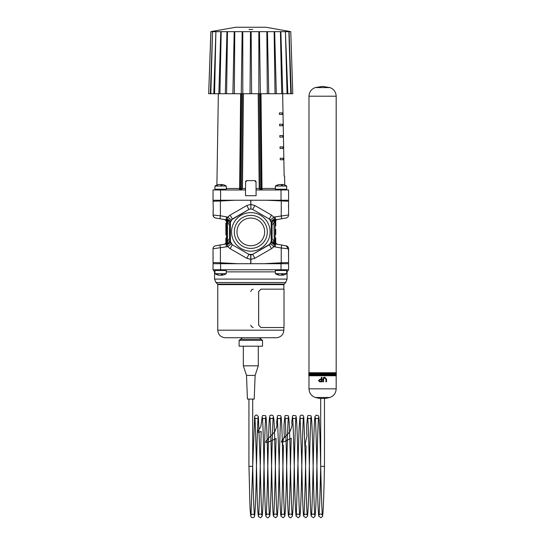 <?xml version="1.0" encoding="UTF-8"?>
<svg xmlns="http://www.w3.org/2000/svg" width="545" height="545" viewBox="0 0 545 545"><rect width="100%" height="100%" fill="white"/><g stroke="black" fill="none" stroke-linecap="round" stroke-linejoin="round"><path stroke-width="0.82" d="M320.692 398.409L320.692 466.397L324.473 466.397L324.35 471.323C323.832 496.958 323.24 511.959 322.579 516.313L321.005 517.743L318.784 516.251C318.144 511.884 317.565 497.047 317.047 471.738C316.447 445.531 315.712 418.669 315.201 417.627C316.086 418.989 317.224 418.982 318.627 417.606C318.116 418.696 317.374 446.192 316.761 472.685M248.929 399.076L248.929 466.397L252.703 466.397C253.323 494.383 253.895 510.651 254.42 515.195C252.996 513.833 251.851 513.826 250.993 515.168L252.696 466.397L252.703 399.076M255.121 375.43L246.51 375.43L247.416 399.076L254.215 399.076L255.121 375.43L258.296 365.838L258.296 346.198M246.51 375.43L243.336 365.838L258.296 365.838M243.336 365.838L243.336 346.198M262.526 346.198L239.105 346.198L239.105 340.353L262.526 340.353L262.526 346.198M288.584 269.748L288.584 263.698L213.041 263.698L213.041 269.748L288.584 269.748L287.072 271.88L287.072 279.095L285.662 282.514L283.863 284.619L283.863 289.157L260.953 289.157L258.63 291.568L258.63 325.113L260.953 327.531L283.863 327.531L283.863 330.181C283.414 334.766 280.9 337.287 276.308 337.736L259.427 337.736L262.526 340.353M260.939 339.242L240.692 339.242L239.105 340.353M276.308 337.736L225.317 337.736L242.205 337.736L240.692 339.242M250.816 291.568L251.729 289.681L253.241 289.157M284.013 289.157L261 289.157L258.664 291.568L258.664 325.113L261 327.531L284.013 327.531L284.013 289.157M253.241 327.531L251.347 326.618L250.816 325.113M288.509 248.779L288.584 262.554A3.025 3.025 0 0 1 288.359 263.698A3.025 3.025 0 0 0 288.584 262.554L281.227 262.785L281.274 263.698L285.934 263.698M216.44 263.698L220.357 263.698L220.398 262.785L213.041 262.554A3.025 3.025 0 0 0 213.265 263.698A3.025 3.025 0 0 1 213.041 262.554L213.041 248.786L227.762 246.606L231.216 243.819L230.419 241.49L230.419 238.758C229.132 242.559 227.98 244.507 226.972 244.589A4.53 3.188 180 0 0 230.419 241.49L230.419 222.305L231.216 219.976L249.16 209.314M213.041 263.698L213.041 269.748L214.553 271.88L214.553 279.095L287.072 279.095M226.972 244.589L227.762 246.606L230.16 248.69L246.776 258.282L250.891 259.393L250.904 254.862L249.194 254.501L250.727 254.862L250.734 263.698M230.16 248.69L232.306 244.766L231.216 243.819M230.406 239.112L230.419 225.044C229.132 221.236 227.98 219.288 226.972 219.206A4.53 3.188 180 0 1 230.419 222.305L232.306 219.029L248.929 209.437L246.776 205.513L230.16 215.105L232.306 219.029M230.419 234.166L229.663 234.166L229.663 229.629L230.419 229.629M230.16 215.105L227.762 217.189L226.972 219.206C227.98 219.288 229.132 221.236 230.419 225.044C230.269 222.537 229.016 220.848 226.659 219.982M227.912 220.548L226.563 219.955L227.524 222.742A3.025 2.051 112.4 0 0 226.556 219.955A3.025 2.098 -74.2 0 1 227.885 222.864L229.534 225.044L230.419 225.044L228.975 221.413L230.419 225.037C230.215 222.258 228.757 220.521 226.046 219.839L216.869 218.218M226.495 216.862L220.398 215.786L219.955 218.763L226.046 219.839L226.495 216.862L227.762 217.189L231.216 219.976M249.194 209.294L250.727 208.933L252.437 209.294M250.734 200.247L250.904 208.933L250.891 204.402L246.776 205.513M252.471 209.314L269.571 219.185L270.409 219.976L271.212 222.305L271.212 225.037C272.5 221.236 273.644 219.288 274.653 219.206A4.53 3.188 -0 0 0 271.212 222.305L271.212 241.49L270.409 243.819L252.471 254.481M250.891 204.402L254.849 205.513L252.703 209.437L269.325 219.029L271.471 215.105L254.849 205.513L250.891 204.402L250.891 200.247M274.653 219.206L273.869 217.189L270.409 219.976M266.668 200.247L288.584 201.241L288.584 215.009A3.025 3.025 0 0 1 286.091 217.986A3.025 3.025 0 0 0 288.584 215.009L275.136 216.862L275.579 219.839L281.676 218.763L277.569 219.485A3.025 2.998 -100 0 0 275.089 222.462L274.23 222.769A3.025 2.119 80 0 1 275.838 219.792L277.569 219.485C275.893 219.887 275.075 220.861 275.116 222.421L275.116 243.853M272.132 222.067L271.212 224.84C271.505 222.156 272.963 220.487 275.579 219.839A3.025 2.119 80 0 0 273.972 222.816L274.23 241.122L272.098 238.751L271.212 238.751L271.212 241.49L271.212 238.751C272.5 242.559 273.644 244.507 274.653 244.589A4.53 3.188 0 0 1 271.212 241.49L269.325 244.766L252.703 254.358L267.534 245.795M271.212 224.969L271.212 238.751C272.5 242.559 273.644 244.507 274.653 244.589L273.869 246.606L270.409 243.819M250.734 259.393L246.776 258.282L248.929 254.358L232.306 244.766L230.419 241.49L230.419 238.751L229.534 238.751L227.66 240.979A3.025 2.119 -100 0 1 226.046 243.956L226.495 246.933M234.091 245.795L232.306 244.766M252.437 254.501L250.727 254.862M250.891 263.698L250.891 259.393L254.849 258.282L252.703 254.358L248.929 254.358M254.849 258.282L271.471 248.69L269.325 244.766M271.226 239.112L271.846 241.258M271.471 248.69L273.869 246.606L275.136 246.933L275.579 243.956C272.956 243.302 271.499 241.633 271.212 238.942L272.316 241.987L274.987 243.819A3.025 2.091 106.6 0 1 273.719 240.924M229.5 241.728L230.412 238.955C230.126 241.639 228.668 243.308 226.046 243.956L219.955 245.032L220.398 248.009L220.398 262.785L237.838 263.698M250.816 212.632A19.266 19.266 0 0 0 234.132 241.53A19.266 19.266 0 0 0 267.5 241.53A19.266 19.266 0 0 0 250.816 212.632M267.534 218L252.703 209.437L250.816 208.933L248.929 209.437M271.226 224.656L271.212 222.305L269.325 219.029M250.816 248.404A16.507 16.507 0 0 0 265.108 223.648A16.507 16.507 0 0 0 236.516 223.648A16.507 16.507 0 0 0 250.816 248.404M250.816 245.734A13.836 13.836 0 0 1 238.826 224.976A13.836 13.836 0 0 1 262.799 224.976A13.836 13.836 0 0 1 250.816 245.734A13.836 13.836 0 0 0 262.799 224.976A13.836 13.836 0 0 0 238.826 224.976A13.836 13.836 0 0 0 250.816 245.734M277.569 219.485L281.676 218.763L281.227 215.786L281.268 200.247L285.185 200.247M288.584 201.241A3.025 3.025 0 0 0 288.421 200.247A3.025 3.025 0 0 1 288.584 201.241L288.584 208.388M271.642 222.885L271.39 223.648M230.712 220.848L230.453 221.801M270.865 243.063L271.178 241.994M272.555 242.273L274.993 243.819L272.555 242.273M275.014 243.826A3.025 2.017 116.1 0 1 274.23 241.122L275.089 243.853M274.353 220.214L274.987 219.976A3.025 2.091 73.4 0 0 274.939 219.989M277.569 244.31A3.025 2.998 -80 0 1 275.743 243.22L277.63 244.317M276.805 244.174A3.025 2.957 46.5 0 1 275.675 243.227M276.404 244.106A3.025 2.916 -0 0 1 275.477 243.227M275.811 243.997A3.025 2.773 0 0 1 275.252 243.227M275.116 234.466L275.743 234.466L275.743 229.295L275.116 229.329M275.116 233.103L275.743 233.103M275.116 230.692L275.743 230.692M275.743 220.589L275.743 225.855L275.116 225.855L275.116 229.295L275.743 229.295M275.743 234.5L275.116 234.5L275.116 237.94L275.743 237.94L275.743 243.227L275.116 243.227M227.272 243.581L226.638 243.819A3.025 2.091 -106.6 0 0 226.686 243.806M224.819 219.621A3.025 2.957 -133.5 0 1 226.55 222.305L226.638 222.162A3.025 2.916 180 0 0 225.228 219.69M226.516 223.143L226.516 222.421C226.556 220.861 225.739 219.887 224.063 219.485A3.025 2.998 100 0 1 226.536 222.34M225.814 219.798A3.025 2.773 180 0 1 226.638 221.692M226.638 238.172L225.882 238.172L226.638 238.138L226.638 234.847L225.882 234.847L225.882 232.374L226.638 232.313L225.882 232.313L225.882 231.891L226.638 231.891L226.638 232.313M226.638 232.095L226.638 231.673L225.882 231.673L225.882 230.331L226.638 230.331L226.638 231.673M226.638 225.18L226.638 228.587L225.882 228.587L225.882 225.18M226.638 224.758L225.882 224.758L225.882 225.466L226.638 225.466L226.638 222.162M226.638 220.023L226.638 241.333L226.638 239.528L225.882 239.528L225.903 243.308M226.638 228.164L226.638 230.494M226.638 232.374L226.638 234.847M225.882 238.138L225.882 239.528M226.577 241.946L225.882 241.946M226.638 225.664L225.882 225.664L226.638 225.657M225.882 230.494L225.882 228.164M226.638 229.595L225.882 229.595M225.882 224.758L225.882 223.143L226.638 223.157L225.882 223.143M226.638 225.971L225.882 225.971M226.638 226.379L225.882 226.379M226.638 227.974L225.882 227.974M226.638 228.355L225.882 228.355M226.638 231.441L225.882 231.441M226.638 231.203L225.882 231.203M226.638 234.323L225.882 234.323M226.638 234.37L225.882 234.37M226.638 234.629L225.882 234.629M226.638 234.486L225.882 234.486M226.638 229.622L225.882 229.622M225.882 232.095L226.638 231.863M225.739 243.486A3.025 3.018 -0 0 0 226.638 241.333L226.652 241.312A3.025 3.011 -100 0 1 224.165 244.289C226.243 243.254 227.067 242.266 226.638 241.333M227.66 240.979L227.524 241.006A3.025 2.119 -100 0 1 225.916 243.983M227.885 222.864L227.524 222.742L227.524 241.006L226.652 241.312M281.676 218.763L286.091 217.986M275.136 246.933L281.227 248.009L281.676 245.032L275.579 243.956M263.794 263.698L281.227 262.785L281.227 248.009L288.509 248.772L288.584 251.647L288.196 247.45L286.009 245.795M275.586 243.956L282.358 245.155M286.002 245.795L288.475 248.772M288.584 253.439L288.584 248.786A3.025 3.025 0 0 0 286.091 245.809L277.834 244.358M284.224 245.482L286.091 245.809M288.584 262.554L288.584 251.647A2.269 1.873 180 0 0 288.584 251.613M275.811 219.798L284.762 218.218M225.814 243.997L216.869 245.577M223.791 219.437L215.541 217.986A3.025 3.025 0 0 1 213.041 215.009A3.025 3.025 0 0 0 215.541 217.986L219.267 218.64M213.115 215.016L213.102 209.886M213.313 209.45L213.041 201.241L220.398 201.01L220.398 215.786L213.163 215.023A3.025 2.97 100 0 0 215.609 218L219.955 218.763M217.401 245.482L215.541 245.809A3.025 3.025 0 0 0 213.041 248.786M215.609 218A3.025 3.025 0 0 1 213.115 215.023L213.115 210.275M277.834 219.437L284.224 218.313L277.834 219.437M215.663 200.247L220.364 200.247L220.398 201.01L234.956 200.247M213.211 200.247A3.025 3.025 0 0 0 213.041 201.241A3.025 3.025 0 0 1 213.211 200.247M281.029 200.247L288.584 200.247L288.584 189.973L281.029 189.973L281.029 200.247L213.041 200.247L213.041 189.973L245.529 189.973L245.618 181.587M256.007 181.587L256.102 195.709L245.529 195.709L245.529 188.481L245.529 189.973L245.529 188.481L242.436 188.481L243.438 93.726M256.102 189.973L281.029 189.973M256.102 195.709L245.529 195.709M245.666 181.485L245.931 181.083M245.999 181.015L246.422 180.736M255.21 180.736L255.625 181.015M255.694 181.083L255.966 181.485M256.102 182.112L254.59 180.606L247.035 180.606L245.529 182.112M285.941 189.973L286.697 189.217L275.368 189.217L275.368 186.043L286.697 186.043A10.491 10.491 0 0 0 283.638 184.707A10.471 10.185 90 0 0 282.794 184.53L282.01 184.53L282.569 184.66L281.956 184.66L281.956 185.075M281.029 184.707A10.471 2.439 90 0 1 281.227 184.53L282.01 184.53A10.471 2.439 -90 0 1 282.535 185.157L281.356 185.157A10.471 2.439 -90 0 0 280.832 184.53L279.551 184.53A10.471 10.185 -90 0 0 277.364 185.157L277.085 185.157A10.471 10.185 -90 0 1 279.265 184.53L279.551 184.53M284.981 185.157A10.471 10.185 90 0 0 283.638 184.707M282.29 184.66L281.227 184.53M277.085 185.157L277.916 185.123M225.507 189.973L226.264 189.217L214.934 189.217L214.934 186.043L226.264 186.043A10.491 10.491 0 0 0 223.205 184.707A10.471 10.185 90 0 0 222.36 184.53L221.495 184.755M220.596 184.707A10.471 2.439 90 0 1 220.793 184.53L221.577 184.53A10.471 2.439 -90 0 1 222.094 185.157L220.923 185.157A10.471 2.439 -90 0 0 220.398 184.53L219.11 184.53A10.471 10.185 -90 0 0 216.93 185.157L216.651 185.157A10.471 10.185 -90 0 1 218.831 184.53L219.11 184.53M224.547 185.157A10.471 10.185 90 0 0 223.205 184.707M221.849 184.66L220.793 184.53M216.651 185.157L217.482 185.123M240.801 189.973L242.436 188.481L241.476 188.481L240.808 189.973M260.169 93.726L261.184 188.481A1.512 1.308 -90 0 0 262.492 189.973A1.512 0.497 90 0 1 261.995 188.481L261 93.726M258.187 93.726L259.195 188.481L260.823 189.973L260.149 188.481L259.175 93.726M284.149 176.069L282.657 93.726M260.149 188.481L275.368 188.481M240.631 93.726L239.63 188.481A1.512 0.497 -90 0 1 239.132 189.973A1.512 1.308 90 0 0 240.44 188.481L241.462 93.726M226.264 188.481L242.436 188.481M279.449 114.43L279.401 112.917L279.449 114.43L282.303 114.43L282.276 112.917L279.401 112.917M280.048 148.424L280.021 146.912L280.048 148.424L282.862 148.424L282.841 146.912L280.035 146.912M282.474 125.759L279.633 125.759L279.605 124.246L279.653 125.759L282.487 125.759L282.46 124.246L279.605 124.246M279.844 137.088L279.817 135.582L279.844 137.088L282.678 137.088L282.651 135.582L279.83 135.582M280.253 159.753L280.225 158.241L280.253 159.753L283.053 159.753L283.025 158.241L280.246 158.241M212.591 31.596L210.867 31.665L208.667 93.726L210.935 31.665L212.543 31.665L210.343 93.726L208.83 93.726M290.192 31.528L265.926 27.25L235.706 27.25L211.44 31.528M212.741 31.665L215.895 31.665L213.79 93.726L210.833 93.726L212.543 31.665M216.215 31.665L220.773 31.665L218.852 93.726L214.58 93.726L215.895 31.665M221.202 31.665L226.965 31.665L225.317 93.726L219.908 93.726L221.202 31.665L220.773 31.665M227.483 31.665L234.193 31.665L232.885 93.726L226.591 93.726L227.483 31.665L226.965 31.665M234.786 31.665L242.157 31.665L241.244 93.726L234.33 93.726L234.786 31.665L234.193 31.665M242.784 31.665L250.489 31.665L250.026 93.726L242.791 93.726L242.784 31.665L242.157 31.665M251.136 31.665L258.841 31.665L258.834 93.726L251.606 93.726L251.136 31.665L250.489 31.665M259.474 31.665L266.846 31.665L267.295 93.726L260.381 93.726L259.474 31.665L258.841 31.665M267.432 31.665L274.142 31.665L275.034 93.726L268.74 93.726L267.432 31.665L266.846 31.665M274.666 31.665L280.423 31.665L281.717 93.726L276.315 93.726L274.666 31.665L274.142 31.665M280.859 31.665L285.41 31.665L287.052 93.726L282.773 93.726L280.859 31.665L280.423 31.665M285.737 31.665L288.884 31.665L290.798 93.726L287.842 93.726L285.41 31.665M292.794 93.726L290.764 31.665L292.794 93.726L291.282 93.726L289.088 31.665L290.696 31.665L288.884 31.665M248.929 29.437L252.703 29.457L248.929 29.437M291.282 93.726L290.798 93.726M287.842 93.726L287.052 93.726M282.773 93.726L281.717 93.726M276.315 93.726L275.034 93.726M268.74 93.726L267.295 93.726M260.381 93.726L258.834 93.726M251.606 93.726L250.026 93.726M242.791 93.726L241.244 93.726M234.33 93.726L232.885 93.726M226.591 93.726L225.317 93.726M219.908 93.726L218.852 93.726M214.58 93.726L213.79 93.726M210.833 93.726L210.343 93.726M276.124 269.748L275.368 270.497L286.697 270.497L286.697 273.672L275.368 273.672A10.491 10.491 0 0 0 279.258 275.184L282.807 275.184A10.491 10.491 0 0 0 286.697 273.672M279.714 275.184A10.471 9.687 90 0 1 277.637 274.557L277.18 274.557A10.471 9.687 90 0 0 279.258 275.184M281.05 275.055L282.221 275.184A10.471 3.972 90 0 0 283.073 274.557L281.956 274.557A10.471 3.972 90 0 1 281.104 275.184M278.079 274.612L277.18 274.557M283.073 274.557L282.698 274.333L283.073 274.557M282.133 275.055L282.589 275.055L282.133 274.639M215.684 269.748L214.934 270.497L226.264 270.497L226.264 273.672L214.934 273.672A10.491 10.491 0 0 0 218.817 275.184L222.374 275.184A10.491 10.491 0 0 0 226.264 273.672M219.281 275.184A10.471 9.687 90 0 1 217.203 274.557L216.747 274.557A10.471 9.687 90 0 0 218.824 275.184M220.609 275.055L221.788 275.184A10.471 3.972 90 0 0 222.639 274.557L221.522 274.557A10.471 3.972 90 0 1 220.671 275.184M217.646 274.612L216.747 274.557M222.639 274.557L222.258 274.333L222.639 274.557M221.699 275.055L222.156 275.055L221.699 274.639M319.561 398.409L325.603 398.409L329.834 397.482L315.33 397.482L319.561 398.409M309.397 372.739L309.397 375.757L310.248 375.757L310.248 372.739L309.805 372.739L309.785 375.757L309.805 372.739L308.831 372.739L308.831 375.757L308.865 372.739M310.67 372.739L310.814 375.757L310.67 372.739L310.316 372.739L310.316 375.757L310.67 375.757M311.338 372.739L311.468 375.757L311.338 372.739L310.923 372.739L310.923 375.757L311.338 375.757M312.094 372.739L312.217 375.757L312.094 372.739L311.617 372.739L311.617 375.757L312.094 375.757M312.932 372.739L313.048 375.757L312.932 372.739L312.408 372.739L312.408 375.757L312.932 375.757M313.852 372.739L313.954 375.757L313.852 372.739L313.28 372.739L313.28 375.757L313.852 375.757M314.84 372.739L314.928 375.757L314.84 372.739L314.227 372.739L314.227 375.757L314.84 375.757M315.889 372.739L315.971 375.757L315.889 372.739L315.242 372.739L315.242 375.757L315.889 375.757M316.992 372.739L317.061 375.757L316.992 372.739L316.311 372.739L316.311 375.757L316.992 375.757M318.144 372.739L318.198 375.757L318.144 372.739L317.435 372.739L317.435 375.757L318.144 375.757M319.329 372.739L319.37 375.757L319.329 372.739L318.6 372.739L318.6 375.757L319.329 375.757M320.535 372.739L320.569 375.757L320.535 372.739L319.792 372.739L319.792 375.757L320.535 375.757M321.768 372.739L321.782 375.757L321.768 372.739L321.012 372.739L321.012 375.757L321.768 375.757M322.245 375.757L322.245 372.739L322.245 375.757L323.001 375.757L323.001 372.739L322.245 372.739M323.478 375.757L323.464 372.739L323.478 375.757L324.227 375.757L324.227 372.739L323.478 372.739M324.704 375.757L324.677 372.739L324.704 375.757L325.447 375.757L325.447 372.739L324.704 372.739M325.917 375.757L325.869 372.739L325.917 375.757L326.639 375.757L326.639 372.739L325.917 372.739M327.095 375.757L327.041 372.739L327.095 375.757L327.804 375.757L327.804 372.739L327.095 372.739M328.247 375.757L328.179 372.739L328.247 375.757L328.921 375.757L328.921 372.739L328.247 372.739M329.344 375.757L329.262 372.739L329.344 375.757L329.991 375.757L329.991 372.739L329.344 372.739M330.393 375.757L330.297 372.739L330.393 375.757L330.999 375.757L330.999 372.739L330.393 372.739M331.374 375.757L331.271 372.739L331.374 375.757L331.939 375.757L331.939 372.739L331.374 372.739M332.286 375.757L332.171 372.739L332.286 375.757L332.804 375.757L332.804 372.739L332.286 372.739M333.124 375.757L333.002 372.739L333.124 375.757L333.588 375.757L333.588 372.739L333.124 372.739M333.874 375.757L333.738 372.739L333.874 375.757L334.283 375.757L334.283 372.739L333.874 372.739M334.528 375.757L334.392 372.739L334.528 375.757L334.889 375.757L334.889 372.739L334.528 372.739M335.093 375.757L335.093 372.739M335.557 375.757L335.407 372.739L335.557 375.757L335.911 375.757L335.911 372.739L335.557 372.739M323.703 377.426L324.731 377.195L322.96 379.184L322.96 381.8L323.498 377.569M325.924 381.8L325.924 379.191L324.779 377.74L325.924 379.191L325.924 381.8L326.523 381.8L326.523 379.184L324.731 377.195M320.249 381.8L319.561 381.759L318.498 380.492L320.194 379.109L318.498 380.492L319.561 381.759L321.959 381.8L320.249 381.8M321.359 379.109L321.359 377.269L321.359 379.109L320.194 379.109M321.959 381.8L321.959 377.269L321.359 377.269M319.118 380.471L320.188 379.647L321.359 379.647L321.359 381.268L319.636 381.228L319.118 380.471M321.359 381.268L321.359 379.647L320.188 379.647M322.96 381.8L323.56 381.8L323.56 379.191L324.786 377.74M335.911 375.757L336.299 375.757L336.299 372.739L335.911 372.739M336.299 375.757L336.299 372.739M315.33 397.482C311.338 395.983 309.219 393.102 308.981 388.837L336.176 388.837L336.176 96.206L308.981 96.206L308.981 372.739M336.258 375.757L336.258 372.739M336.074 375.757L336.074 372.739M335.788 375.757L335.788 372.739M310.105 375.757L310.105 372.739M309.635 375.757L309.635 372.739M309.397 375.757L309.104 372.739M309.274 375.757L309.274 372.739M309.104 375.757L308.913 372.739M309.015 375.757L309.015 372.739M308.831 375.757L308.831 372.739M322.579 86.41L329.882 87.575L322.579 86.41L315.276 87.575L329.882 87.575C333.847 89.094 335.945 91.969 336.176 96.206M283.863 330.181L217.762 330.181C218.211 334.766 220.732 337.287 225.317 337.736M283.863 284.619L217.762 284.619L217.762 330.181M284.088 284.088L217.544 284.088L215.97 282.514L214.553 279.095M285.662 282.514L215.97 282.514M287.072 271.88L286.697 271.88M275.368 271.88L226.264 271.88M214.934 271.88L214.553 271.88M281.029 263.698L281.029 269.748M220.596 263.698L220.596 269.748M275.136 216.862L273.869 217.189L271.471 215.105M273.869 217.189L274.987 216.89M227.762 217.189L229.104 215.827M273.869 246.606L272.52 247.968M275.116 230.31L275.743 230.31M275.116 229.67L275.743 229.67M275.116 234.125L275.743 234.125M275.116 233.485L275.743 233.485M271.846 222.537L271.212 225.044L272.098 225.044L272.098 238.751L272.098 225.044L273.972 222.816M226.55 238.138L226.55 234.847M226.55 223.143L226.55 222.305M226.468 242.327L225.882 242.327M226.638 238.512L225.882 238.512M226.638 239.153L225.882 239.153M226.638 228.723L225.882 228.723M226.638 224.295L225.882 224.295M226.638 232.701L225.882 232.701M226.638 233.464L225.882 233.464M229.534 225.044L229.534 238.751M213.163 215.023L213.163 210.288M220.596 189.973L220.596 200.247M281.288 184.66L281.288 185.041M220.848 184.66L220.848 185.041M259.195 188.481L256.204 188.481M242.45 93.726L241.476 188.481M324.473 398.409L324.473 466.397M248.929 466.397C249.842 492.959 249.61 514.855 251.225 517.076L252.355 517.743L253.943 517.314L254.535 516.469C255.244 512.286 255.857 497.238 256.361 471.323M252.703 466.084L254.665 416.278L255.755 415.174L256.756 415.052L258.378 416.523L260.135 461.472M320.692 466.397C320.079 494.404 319.506 510.658 318.982 515.175C320.044 513.663 321.189 513.669 322.408 515.188C321.897 514.146 321.175 487.612 320.576 461.472C320.051 435.986 319.472 421.019 318.825 416.571L318.369 415.699L316.161 415.181L315.003 416.557C314.458 419.691 313.968 431.006 313.532 450.511C312.844 479.089 312.019 514.18 311.427 515.168C312.462 513.663 313.607 513.669 314.853 515.195C314.336 514.085 313.593 486.603 312.987 460.109M256.327 472.679C256.933 446.198 257.676 418.703 258.194 417.606C256.804 418.982 255.659 418.989 254.767 417.627C255.36 418.662 256.184 453.576 256.872 482.107C257.254 502.19 257.785 513.69 258.48 516.606L260.544 517.743L262.193 516.163C262.813 511.632 263.392 496.686 263.916 471.323M267.69 461.472C267.166 436.102 266.594 421.156 265.967 416.639L265.476 415.678L262.806 415.474L262.261 416.176L260.939 425.904C261.137 427.423 253.589 434.781 261.205 431.436C260.333 458.216 259.318 514.201 258.548 515.175C259.604 513.663 260.748 513.669 261.975 515.188C261.457 514.146 260.714 486.624 260.108 460.109M263.882 472.685C264.495 446.137 265.231 418.689 265.749 417.599C264.339 418.962 263.194 418.969 262.322 417.62C263.433 419.541 264.577 513.622 265.906 516.244L267.064 517.614L268.065 517.743L269.727 516.21C270.368 511.762 270.947 496.802 271.471 471.323M275.245 461.472C274.401 436.777 274.639 418.07 273.065 415.719L271.866 415.052L270.395 415.447C269.925 414.711 269.523 416.734 269.175 421.523C268.16 439.529 267.016 514.133 266.103 515.161C267.179 513.663 268.324 513.669 269.53 515.188C269.005 514.058 268.283 486.671 267.656 460.109M271.437 472.685C272.044 446.178 272.786 418.655 273.304 417.606C271.866 418.962 270.722 418.969 269.877 417.627C270.347 421.19 270.872 435.326 271.437 460.028C272.125 487.196 272.65 513.853 273.454 516.231L275.661 517.75L277.276 516.244C277.916 511.85 278.502 496.877 279.026 471.316M282.8 461.472C282.276 436.136 281.704 421.196 281.077 416.653L280.593 415.685L277.964 415.44L277.405 416.121L276.574 423.118C277.371 424.432 276.901 426.912 275.164 430.55C276.206 432.349 252.832 450.347 276.09 438.439C275.293 467.194 274.353 514.242 273.651 515.175C274.673 513.669 275.818 513.676 277.085 515.195C276.567 514.126 275.825 486.644 275.211 460.109M278.992 472.679C279.599 446.205 280.341 418.724 280.859 417.606C279.428 418.962 278.284 418.969 277.432 417.627L278.938 458.032C279.646 485.704 280.185 513.765 281.002 516.21L283.209 517.743L284.824 516.251C285.471 511.83 286.057 496.856 286.581 471.323M290.356 461.472C289.831 436.007 289.252 421.047 288.618 416.591L288.162 415.706L285.491 415.447L284.94 416.142L283.952 425.338L284.149 433.854C285.416 436 280.798 444.025 283.448 445.503C282.712 474.538 281.847 514.112 281.206 515.168C282.508 513.799 283.652 513.806 284.64 515.188C284.115 514.119 283.38 486.651 282.766 460.109M286.547 472.685C287.154 446.164 287.896 418.649 288.414 417.599C286.983 418.955 285.839 418.962 284.987 417.62C286.084 419.534 287.249 513.39 288.55 516.19L289.749 517.627L290.751 517.743L292.372 516.265C293.026 511.891 293.612 496.911 294.137 471.323M297.911 461.472C297.386 436.157 296.814 421.217 296.187 416.653L295.703 415.685L293.074 415.433L292.515 416.121L291.698 423.015C292.447 424.323 291.991 426.776 290.335 430.38C291.303 432.165 269.237 449.938 291.207 438.173C290.403 466.895 289.463 514.228 288.761 515.168C289.817 513.663 290.962 513.669 292.188 515.188C291.67 514.078 290.928 486.59 290.322 460.109M294.102 472.685C294.709 446.171 295.451 418.676 295.969 417.606C294.552 418.976 293.408 418.982 292.542 417.627C293.067 418.703 293.823 447.234 294.443 474.096C294.94 498.028 295.499 512.062 296.105 516.19L298.306 517.75L299.927 516.279C300.581 511.919 301.167 496.931 301.685 471.316M305.466 461.472L303.742 416.653L303.252 415.685L302.1 415.052L300.629 415.433L300.063 416.114L299.089 428.295L296.317 515.175C297.379 513.676 298.524 513.683 299.75 515.195C299.232 514.153 298.49 486.631 297.877 460.109M301.658 472.679C302.264 446.192 303 418.724 303.524 417.599C302.094 418.962 300.949 418.969 300.091 417.627L301.583 457.119C302.291 485.016 302.843 513.744 303.667 516.204L305.874 517.743L307.489 516.251C308.136 511.83 308.722 496.856 309.24 471.323M313.021 461.472C312.496 436.014 311.917 421.053 311.284 416.591L310.827 415.706L308.157 415.454L307.605 416.148L306.624 425.529L306.767 434.276C307.966 436.531 303.667 444.434 306.092 446.151C305.364 475.145 304.505 514.119 303.872 515.168C305.166 513.799 306.31 513.806 307.298 515.182C306.781 514.105 306.038 486.61 305.432 460.109M309.206 472.685C309.819 446.164 310.561 418.642 311.079 417.599C309.683 418.976 308.538 418.982 307.646 417.62C308.136 421.449 308.674 436.266 309.26 462.071C309.928 488.654 310.439 513.846 311.222 516.238L313.443 517.743L315.051 516.231C315.691 511.823 316.27 496.849 316.795 471.323M217.762 284.619L217.544 284.088M230.406 224.656L230.419 225.037M274.353 243.581L273.972 243.39M272.902 221.168L271.212 225.044M229.786 241.258L230.419 238.751L228.723 242.627M226.516 238.138L226.516 234.847M226.563 219.955L226.046 219.839M213.122 253.956L213.129 253.5M213.041 258.609L213.245 257.526M288.584 205.186L288.38 206.269M276.124 189.973L275.368 189.217M286.697 189.217L286.697 186.043M278.42 184.707A10.491 10.491 0 0 0 275.368 186.043M281.268 185.096L282.467 185.096M215.684 189.973L214.934 189.217M226.264 189.217L226.264 186.043M217.986 184.707A10.491 10.491 0 0 0 214.934 186.043L214.934 186.043M220.834 185.096L222.026 185.096M218.354 93.726L216.896 185.055M284.585 176.069L284.728 185.055M285.941 269.748L286.697 270.497M275.368 270.497L275.368 273.672M282.964 274.625L281.813 274.625M225.507 269.748L226.264 270.497M214.934 270.497L214.934 273.672M222.53 274.625L221.379 274.625M336.176 388.837C335.945 393.102 333.826 395.983 329.834 397.482M308.981 388.837L308.981 375.757M315.276 87.575C311.311 89.094 309.213 91.969 308.981 96.206"/></g></svg>
